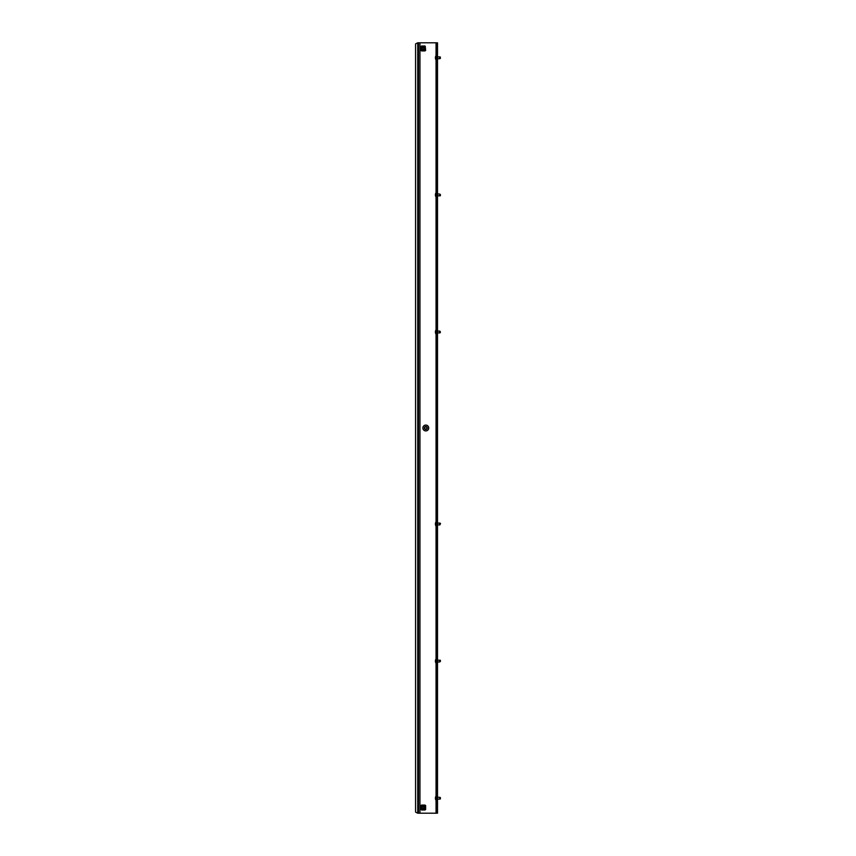 <?xml version="1.0" encoding="UTF-8"?>
<svg xmlns="http://www.w3.org/2000/svg" width="856" height="856" viewBox="0 0 856 856"><rect width="100%" height="100%" fill="white"/><g stroke="black" fill="none" stroke-linecap="round" stroke-linejoin="round"><path stroke-width="1.28" d="M436.046 800.039L436.046 813.2L418.498 813.2L418.498 42.8L436.046 42.8L436.046 55.961M437.502 43.902L436.774 43.902L436.774 42.8L437.502 42.8L437.502 813.2L436.774 813.2L436.774 812.098L437.502 812.098M436.774 43.902L436.774 812.098M436.774 42.8L436.046 42.8M436.046 813.2L436.774 813.2M418.498 42.8L417.76 42.8L417.76 813.2L418.498 813.2M417.76 813.2L415.567 812.098L415.567 43.902L417.76 42.8M422.885 428A2.921 2.921 0 0 1 425.807 425.079A2.921 2.921 0 0 1 428.728 428A2.921 2.921 0 0 1 425.807 430.921A2.921 2.921 0 0 1 422.885 428M424.341 428A1.466 1.466 0 0 1 425.807 426.534A1.466 1.466 0 0 1 427.272 428A1.466 1.466 0 0 1 425.807 429.466A1.466 1.466 0 0 1 424.341 428M424.704 428A1.102 1.102 0 0 1 425.807 426.898A1.102 1.102 0 0 1 426.898 428A1.102 1.102 0 0 1 425.807 429.102A1.102 1.102 0 0 1 424.704 428M440.145 56.978L440.07 58.604M440.433 57.138L439.599 57.245L439.856 58.657M435.865 56.699L435.865 55.961A3.756 3.756 0 0 0 435.426 57.213A3.724 2.215 0 0 1 435.469 57.052L435.469 57.127A3.724 3.702 -0 0 0 435.426 57.406L435.426 57.491A3.724 1.487 0 0 0 435.469 57.609L435.469 57.801A3.724 2.215 180 0 0 435.426 57.973L435.426 58.069A3.724 3.702 -0 0 0 435.469 58.347L435.426 58.347A3.756 3.756 0 0 0 435.865 59.62L435.865 56.699M439.856 57.598L440.102 57.01M421.965 807.55A1.284 1.284 0 0 1 423.239 806.266A1.284 1.284 0 0 1 424.523 807.55A1.284 1.284 0 0 1 423.239 808.824A1.284 1.284 0 0 1 421.965 807.55M421.216 805.528L421.216 809.562L420.852 805.528L425.635 805.528L425.635 809.562L421.505 810.011L424.983 810.011M421.505 805.079L424.983 805.079M422.297 807.55A0.952 0.952 0 0 1 423.239 806.598A0.952 0.952 0 0 1 424.191 807.55A0.952 0.952 0 0 1 423.239 808.492A0.952 0.952 0 0 1 422.297 807.55M435.426 194.473L435.469 194.547A3.724 3.371 180 0 0 435.426 194.804L435.426 194.911A3.724 3.06 0 0 0 435.469 195.147L435.426 195.403A3.724 3.371 180 0 0 435.469 195.66L435.469 195.682A3.724 3.06 180 0 1 435.426 195.446L435.426 195.446M436.774 196.73L435.865 196.73L435.865 193.082A3.756 3.756 0 0 0 435.469 194.098M439.856 194.173L439.856 194.804M439.856 195.746L440.433 195.703L439.963 194.216M435.469 195.682L435.469 195.682A3.756 3.756 0 0 0 435.865 196.73M435.479 331.261L435.469 331.283A3.724 2.215 0 0 0 435.426 331.443L435.426 331.465A3.724 1.487 0 0 1 435.469 331.347L435.469 331.454A3.724 3.702 180 0 0 435.426 331.743A3.724 1.487 0 0 1 435.426 331.721L435.426 331.636A3.724 3.702 -0 0 1 435.447 331.465L435.426 331.443A3.756 3.756 0 0 1 435.865 330.191L435.865 333.851L436.774 333.851M435.437 332.299L435.426 332.299A3.724 3.702 -0 0 1 435.426 332.299L435.426 332.192A3.724 2.215 180 0 1 435.469 332.032L435.469 332.203A3.724 1.487 180 0 0 435.426 332.31L435.426 332.406A3.724 3.702 180 0 0 435.469 332.684L435.469 332.759A3.724 2.215 180 0 1 435.426 332.599A3.724 2.215 180 0 1 435.426 332.588L435.426 332.588A3.756 3.756 0 0 0 435.865 333.851M439.599 331.657L440.07 332.834M439.856 331.112L440.433 332.203L439.856 332.888L439.599 332.385M437.502 660.179L440.433 660.297L439.963 661.784M439.856 660.211L439.599 661.848M435.426 660.554L435.426 660.554A3.724 3.06 0 0 1 435.469 660.318L435.469 660.34A3.724 3.371 0 0 0 435.426 660.597L435.469 660.853A3.724 3.06 180 0 0 435.426 661.089L435.426 661.196A3.724 3.371 0 0 0 435.469 661.453L435.426 661.635A3.724 3.06 180 0 0 435.469 661.87L435.469 661.848A3.724 3.371 180 0 1 435.437 661.635L435.426 661.528M435.469 661.902A3.756 3.756 0 0 0 435.865 662.918L435.865 659.27A3.756 3.756 0 0 0 435.469 660.286L435.469 660.318M439.856 661.346L440.433 661.442M439.599 523.615L440.433 523.316L439.856 524.889M440.433 523.797L439.856 523.112L439.599 524.343M435.469 523.968L435.469 523.968A3.724 2.215 180 0 0 435.426 524.161L435.426 524.257A3.724 3.702 0 0 0 435.469 524.546L435.469 524.653A3.724 1.487 180 0 1 435.426 524.535L435.426 524.557A3.756 3.756 0 0 0 435.865 525.809L435.865 522.149A3.756 3.756 0 0 0 435.426 523.401A3.724 2.215 0 0 1 435.426 523.401A3.724 2.215 0 0 1 435.469 523.241L435.469 523.316A3.724 3.702 0 0 0 435.426 523.594L435.426 523.69A3.724 3.702 180 0 1 435.426 523.69A3.724 1.487 0 0 0 435.469 523.797L435.469 523.99A3.724 2.215 0 0 1 435.426 523.808L435.437 523.701M435.437 797.91L435.426 797.878A3.724 1.487 0 0 1 435.426 797.91L435.426 797.824A3.724 3.702 0 0 1 435.447 797.653A3.724 1.487 0 0 1 435.469 797.535L435.469 797.653A3.724 3.702 180 0 0 435.426 797.931L435.426 798.027A3.724 2.215 0 0 0 435.469 798.199L435.469 798.391A3.724 1.487 180 0 0 435.426 798.509L435.426 798.595A3.724 3.702 180 0 0 435.469 798.873L435.469 798.948A3.724 2.215 180 0 1 435.426 798.787A3.724 2.215 180 0 1 435.426 798.776L435.426 798.755M436.774 800.039L435.865 800.039L435.865 796.38A3.756 3.756 0 0 0 435.426 797.632L435.426 797.653A3.724 2.215 0 0 1 435.469 797.471L435.469 797.535M439.856 797.343L440.145 799.023M440.145 797.45L440.433 798.862M439.856 798.402L439.856 799.119M424.523 48.45A1.284 1.284 0 0 1 423.239 49.734A1.284 1.284 0 0 1 421.965 48.45A1.284 1.284 0 0 1 423.239 47.176A1.284 1.284 0 0 1 424.523 48.45M425.272 50.472L425.272 46.438L425.635 50.472L420.852 50.472L420.852 46.438L424.983 45.989L421.505 45.989M424.983 50.921L421.505 50.921M424.191 48.45A0.952 0.952 0 0 1 423.239 49.402A0.952 0.952 0 0 1 422.297 48.45A0.952 0.952 0 0 1 423.239 47.508A0.952 0.952 0 0 1 424.191 48.45M423.099 808.481A0.952 0.952 0 0 0 423.099 806.609M423.099 49.391A0.952 0.952 0 0 0 423.099 47.519M419.954 42.8L419.954 813.2M436.046 59.62L436.046 193.082M436.046 196.73L436.046 330.191M436.046 333.851L436.046 522.149M436.046 525.809L436.046 659.27M436.046 662.918L436.046 796.38M439.856 58.315L440.433 58.336M424.983 805.164L421.505 805.164M421.505 809.926L424.983 809.926M421.505 805.528L424.983 805.528M424.983 809.562L421.505 809.562M425.272 809.562L425.272 805.528M439.856 194.654L440.433 194.558M439.856 331.828L440.433 332.01M439.856 660.254L440.433 660.351M439.856 524.172L440.433 523.99M439.856 797.685L440.433 797.664M421.505 50.836L424.983 50.836M424.983 46.074L421.505 46.074M424.983 50.472L421.505 50.472M421.505 46.438L424.983 46.438M421.216 46.438L421.216 50.472M436.774 55.961L435.865 55.961M439.749 56.881L437.502 56.881M439.492 58.7L437.502 58.7L439.492 58.7M436.774 59.62L435.865 59.62M440.134 195.821L437.502 195.821L440.433 195.703M439.31 193.991L437.502 193.991L439.31 193.991M436.774 193.082L435.865 193.082M439.492 332.93L437.502 332.93L439.492 332.93M439.738 331.101L437.502 331.101L439.738 331.101M436.774 330.191L435.865 330.191M436.774 659.27L435.865 659.27M439.31 662.009L437.502 662.009M436.774 662.918L435.865 662.918M436.774 522.149L435.865 522.149M439.492 523.07L437.502 523.07L439.492 523.07M439.738 524.899L437.502 524.899L439.738 524.899M436.774 525.809L435.865 525.809M439.749 799.119L437.502 799.119M439.492 797.3L437.502 797.3L439.492 797.3M435.426 798.787A3.756 3.756 0 0 0 435.865 800.039M436.774 796.38L435.865 796.38"/></g></svg>
